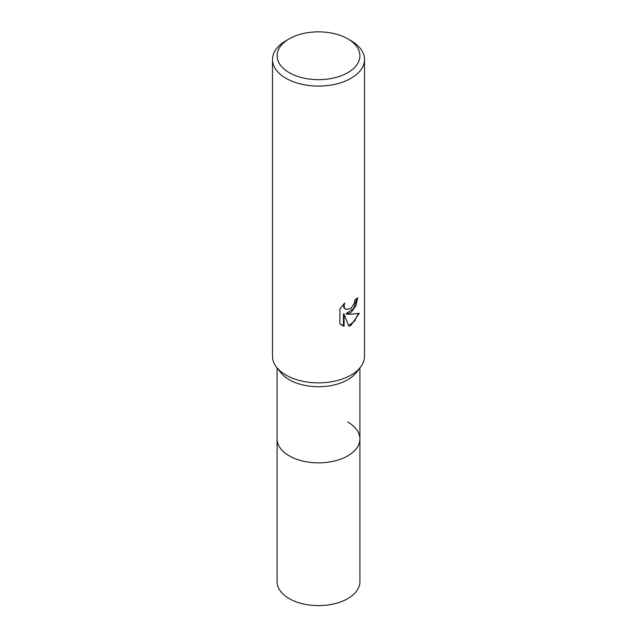 <?xml version="1.0" encoding="UTF-8"?>
<svg xmlns="http://www.w3.org/2000/svg" width="637" height="637" viewBox="0 0 637 637"><rect width="100%" height="100%" fill="white"/><g stroke="black" fill="none" stroke-linecap="round" stroke-linejoin="round"><path stroke-width="0.96" d="M359.913 367.907L359.913 438.949A41.413 23.911 180 0 1 347.778 455.853A41.413 23.911 180 0 1 302.655 461.037A41.413 23.911 180 0 1 277.087 438.949L277.087 581.7A41.413 23.911 180 0 0 302.655 603.788A41.413 23.911 180 0 0 347.778 598.605A41.413 23.911 180 0 0 359.913 581.7L359.913 438.949A41.413 23.911 180 0 1 356.298 448.703A41.413 23.911 180 0 1 289.222 455.853A41.413 23.911 180 0 1 280.702 448.703A41.413 23.911 180 0 1 277.087 438.949L277.087 367.907M347.778 422.044A41.405 23.903 180 0 1 356.298 448.703A41.405 23.903 180 0 1 289.222 455.853A41.405 23.903 180 0 1 280.702 448.703L280.702 448.703M360.415 367.246L356.298 372.565A41.413 23.911 180 0 1 289.222 379.708A41.413 23.911 180 0 1 280.702 372.565L276.585 367.246M360.502 367.143A46.007 26.563 180 0 1 285.965 375.082M351.035 312.464L346.624 314.129L351.035 314.248L359.228 313.316L351.035 325.252L348.869 326.16L344.099 314.256L344.099 326.263L339.895 323.795L339.895 308.977L344.736 302.981L344.084 305.927L344.553 308.037L345.867 309.447L351.035 308.483L354.363 303.172L354.841 300.099A46.007 26.563 0 0 0 357.644 297.766L355.956 305.824L351.035 312.464M347.778 38.849L351.035 40.728A46.007 26.563 180 0 1 364.507 59.512A46.007 26.563 180 0 1 351.035 78.295A46.007 26.563 180 0 1 300.895 84.052A46.007 26.563 180 0 1 272.493 59.512A46.007 26.563 180 0 1 285.965 40.728L289.222 38.849A41.413 23.911 180 0 1 347.778 38.849A41.413 23.911 180 0 1 347.778 72.666A41.413 23.911 180 0 1 289.222 72.666A41.413 23.911 180 0 1 289.222 38.849L285.965 40.728M364.507 59.512L364.507 356.298A46.007 26.563 180 0 1 351.035 375.082A46.007 26.563 180 0 1 300.895 380.838A46.007 26.563 180 0 1 272.493 356.298L272.493 59.512M356.951 298.403L353.646 308.579L345.971 313.746L346.624 314.129M345.867 309.447L343.892 307.655L343.574 304.175M341.551 325.165L343.439 325.881L343.439 313.874L344.099 314.256M348.67 325.642L354.538 321.191L358.368 313.531M343.439 325.881L344.099 326.263"/></g></svg>
